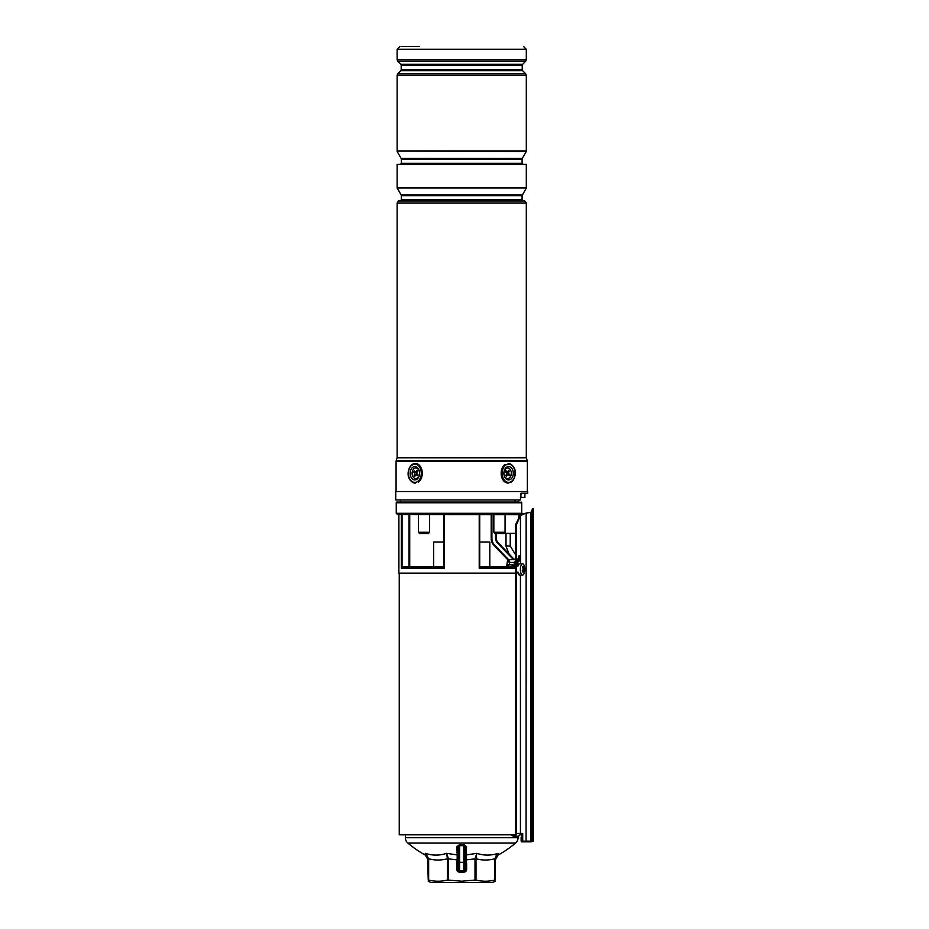 <?xml version="1.0" encoding="UTF-8"?>
<svg xmlns="http://www.w3.org/2000/svg" width="929" height="929" viewBox="0 0 929 929"><rect width="100%" height="100%" fill="white"/><g stroke="black" fill="none" stroke-linecap="round" stroke-linejoin="round"><path stroke-width="1.39" d="M433.634 566.806L433.634 542.072L443.714 542.072L443.714 514.689L443.714 566.806L402.989 566.806L401.374 568.211L401.374 514.689M508.813 559.688A1.405 1.184 -90 0 1 509.162 559.618L515.781 559.618L508.964 559.699L509.545 564.704L514.48 565.25L515.688 568.211L512.227 566.806L479.712 566.806L479.712 514.689L479.712 542.072L489.804 542.072L489.804 566.806M521.61 834.811L519.892 834.811M516.071 834.811L399.238 834.811L399.238 573.135M506.56 566.806L507.443 564.704L509.545 564.704L506.56 566.806L507.443 561.221L508.477 559.746L507.443 561.221L509.545 562.428L514.48 562.428L515.56 560.814L515.293 559.618M396.253 513.296L521.668 513.296L520.542 514.492L397.449 514.492L396.253 513.296L396.253 502.763A0.697 0.697 0 0 1 396.95 502.055L518.545 502.055M400.434 499.953L400.434 502.055L396.95 502.055M398.889 514.689L398.889 573.135L515.781 573.135M507.78 564.704L507.722 565.61M508.929 553.905L505.875 546.008L508.929 553.905L498.176 542.71L513.47 558.631M520.612 514.411L520.542 514.492A0.697 0.639 -90 0 1 520.089 514.689L397.449 514.492M479.712 514.689L479.213 568.211L479.213 514.689M443.714 514.689L443.714 566.806M508 560.024L493.949 545.393A9.824 9.824 0 0 1 491.197 538.588L491.197 514.689M496.214 533.652L496.214 537.845A7.026 7.026 0 0 0 498.176 542.71A7.026 7.026 0 0 1 496.214 537.845L495.517 537.845L495.517 533.652M517.906 559.618L519.799 559.618M443.714 567.143L444.225 568.211L401.374 568.211M520.542 514.492L521.668 513.296L521.668 502.763A0.697 0.639 -90 0 0 521.03 502.055A0.697 0.697 0 0 1 521.726 502.763L396.253 502.763M512.227 564.704L512.227 566.806M514.48 562.428L513.551 567.027M508.964 559.699A1.405 1.161 -110.2 0 0 508.477 559.746L509.162 559.618M405.381 834.811L405.381 837.714L518.057 837.714L518.057 836.181M405.381 837.714A7.026 7.026 0 0 0 407.877 843.079A108.112 108.112 0 0 0 425.331 855.098L425.273 853.333C432.438 855.679 439.545 855.679 446.617 853.333L457.207 854.935L456.882 846.598A1.405 1.115 180 0 1 458.206 847.712L459.646 844.577L464.395 844.612M518.057 837.714A7.026 7.026 0 0 1 515.56 843.079L407.877 843.079M466.207 854.889L466.544 852.706A1.405 1.196 -0 0 0 465.232 853.902L465.232 847.712A1.405 1.115 180 0 1 466.544 846.598L466.23 854.935L476.809 853.333C483.87 855.679 490.976 855.679 498.165 853.333L498.107 855.098A108.112 108.112 0 0 0 515.56 843.079M466.544 846.598L463.792 844.577L463.826 845.669L459.611 845.669L458.206 847.712L458.206 869.347L456.801 869.347A2.81 2.81 0 0 0 459.611 872.157L463.826 872.157A2.81 2.81 0 0 0 466.637 869.347L465.232 869.347A1.405 1.405 0 0 1 463.826 870.752L459.611 870.752L463.826 870.752L463.826 845.669L465.232 847.712L465.232 869.347A1.405 1.405 0 0 1 463.826 870.752A1.405 1.405 0 0 0 465.232 869.347M459.646 844.577L456.882 846.598M458.206 864.516L456.801 864.516L457.126 859.859L447.441 858.768L446.617 853.333C439.568 855.679 432.449 855.679 425.273 853.333L428.641 858.768L428.641 880.053C434.911 881.633 441.17 881.633 447.441 880.053L447.441 858.768C441.17 860.428 434.911 860.428 428.641 858.768L425.273 853.333M456.894 852.706L456.894 852.717A1.405 1.196 0 0 1 458.206 853.914L458.206 847.712M498.165 853.333L494.797 858.768L498.165 853.333C491 855.679 483.881 855.679 476.809 853.333L475.996 858.768L475.996 880.053C482.267 881.633 488.526 881.633 494.797 880.053L494.797 858.768C488.526 860.428 482.267 860.428 475.996 858.768L466.312 859.859L466.637 864.516L465.232 864.516M458.206 859.708L457.126 859.859L457.207 854.935A1.405 1.219 17.7 0 1 458.206 855.47M446.617 853.333L448.428 858.768L448.428 880.053L461.713 881.238L475.009 880.053L475.009 858.768L476.809 853.333M428.234 881.238L431.044 882.55L492.393 882.55L495.203 881.238M495.203 858.768L495.203 880.053C495.203 881.621 495.203 881.621 495.203 880.053C495.203 881.621 495.203 881.621 495.203 880.053C495.203 881.621 495.203 881.621 495.203 880.053C495.203 881.621 495.203 881.621 495.203 880.053L494.797 880.053M475.996 880.053L475.009 880.053M448.428 880.053L447.441 880.053M428.641 880.053L428.234 880.053C428.234 881.621 428.234 881.621 428.234 880.053C428.234 881.621 428.234 881.621 428.234 880.053C428.234 881.621 428.234 881.621 428.234 880.053L428.641 880.053M428.234 880.053L427.584 856.004M495.215 858.315L496.283 855.249M465.232 855.47A1.405 1.219 -17.7 0 1 466.23 854.935L466.312 859.859L465.232 859.708M459.611 845.669L459.611 870.752A1.405 1.405 0 0 1 458.206 869.347A1.405 1.405 0 0 0 459.611 870.752A1.405 1.405 0 0 1 458.206 869.347M465.232 847.712L465.232 853.914M519.566 575.063L517.906 572.009M530.401 841.837L521.61 841.837L521.134 837.203L521.61 841.837L522.702 841.128L531.957 841.128L531.957 512.181L533.269 508.546L532.572 508.546L531.26 512.158L520.693 514.376M520.437 514.608A0.697 0.697 0 0 1 520.089 514.689A0.697 0.697 0 0 0 520.6 514.469L515.781 524.328L516.419 524.688L520.437 515.583L526.151 513.04L531.957 512.181M533.269 841.128L531.957 841.128A0.697 0.697 -90 0 1 531.26 841.837L533.269 841.128L533.269 508.546M531.26 512.158L532.572 508.546M520.565 563.833L520.565 558.944L519.799 558.944L518.846 555.925M521.61 837.203L521.61 833.406M518.742 514.689L518.719 517.232L519.787 515.398M522.702 841.128L522.702 833.406L520.437 833.406L520.437 575.063M520.565 558.944L520.437 515.583M524.374 566.214A5.62 2.195 90 0 0 524.328 566.051A5.62 2.195 90 0 0 522.574 563.833L519.671 563.833A5.62 2.195 90 0 0 517.906 566.121L517.906 558.944L519.23 555.786L520.437 557.597M511.589 834.811A2.81 2.59 -90 0 0 516.419 833.406L516.419 524.688M513.83 836.216L517.65 836.216A2.81 2.59 -90 0 0 520.24 833.406L520.437 833.406M512.39 834.811A2.102 1.939 90 0 0 515.781 833.406L515.781 524.328M521.134 837.203L521.134 841.128M522.574 563.833A5.62 2.195 90 0 0 520.623 566.864A5.62 2.195 90 0 0 520.786 572.694A5.62 2.195 90 0 0 522.574 575.063A5.62 2.195 90 0 0 524.328 572.845A11.938 11.938 0 0 0 524.328 566.051M523.19 569.268L524.432 569.291A11.938 7.478 -12.7 0 0 524.63 568.142A11.566 9.789 159.8 0 0 524.49 567.573A11.566 9.789 159.8 0 0 524.316 567.027A11.938 5.098 162.2 0 1 524.037 567.874L523.689 567.724A11.938 8.756 -161.3 0 0 522.922 566.411A11.566 3.054 137.2 0 1 522.493 567.201A11.938 9.046 39.7 0 1 523.132 568.722L523.073 569.605A11.938 6.666 156.4 0 1 522.249 570.766A11.566 5.272 55.9 0 1 522.412 571.323A11.566 5.272 55.9 0 1 522.562 571.881A11.938 5.911 -7.7 0 0 523.468 571.021L522.284 570.882M524.432 569.291L524.362 570.174L522.725 570.151M523.817 571.184L523.817 571.184A11.938 7.943 30.4 0 1 523.944 572.496A11.566 7.583 20.5 0 0 524.386 571.707A11.938 9.859 -152.9 0 0 524.362 570.174M517.871 572.694A5.62 2.195 90 0 0 519.671 575.063L522.574 575.063M522.783 567.84L524.037 567.874M523.073 568.56L524.63 568.142M515.026 499.953L514.98 502.055M527.707 491.522L395.731 491.522L395.731 499.953L520.368 499.953L521.157 493.218L527.707 493.218L527.707 491.522M398.541 201.012L524.897 201.012L398.541 200.896L397.136 202.998L397.136 457.474L526.348 457.776L397.089 457.776L396.195 460.738L527.242 460.738L526.348 457.776M526.302 187.983L397.136 187.983L397.136 164.387L526.302 164.387L526.302 187.983L522.086 195.659L401.34 195.659L401.34 199.84L522.086 199.84L523.143 200.896M522.284 158.441L522.086 159.149L401.34 159.149L401.154 158.441L522.284 158.441L526.302 151.473L397.136 150.916L526.302 150.916L526.302 75.261L397.136 75.261L397.136 150.916M526.302 151.473L397.136 151.102M401.7 46.45L419.281 46.45M412.778 467.275A6.666 4.715 -90 0 0 410.595 476.182A6.666 4.715 -90 0 0 416.889 479.271A6.666 4.715 -90 0 0 419.072 470.364A6.666 4.715 -90 0 0 412.778 467.275M419.548 473.279L419.548 473.279A5.26 3.728 90 0 1 417.493 477.982A5.26 3.728 90 0 1 413.591 477.494A5.26 3.728 90 0 1 412.848 470.12A5.26 3.728 90 0 1 418.062 469.064A5.26 3.728 90 0 1 419.548 473.279M506.537 467.275A6.666 4.715 90 0 0 504.354 476.182A6.666 4.715 90 0 0 510.66 479.271A6.666 4.715 90 0 0 512.843 470.364A6.666 4.715 90 0 0 506.537 467.275M505.062 532.247L503.657 533.652L495.227 533.652L493.833 532.247L505.062 532.247L505.062 514.689M428.199 533.652L419.78 533.652L418.375 532.247L429.604 532.247L428.199 533.652M519.578 557.203L518.324 556.645L519.578 557.203M510.23 546.008L510.23 533.362L510.23 546.008L515.781 555.054L510.23 546.008L505.875 546.008L505.875 533.362M515.014 559.618L513.342 558.492L515.014 559.618M509.104 554.079L505.922 546.008L509.104 554.079M515.781 533.362L503.936 533.362M524.897 493.218L524.897 497.421L520.414 497.421M520.937 497.421L520.937 493.287M509.835 469.064A5.26 3.728 -90 0 1 510.59 476.426A5.26 3.728 -90 0 1 505.376 477.494A5.26 3.728 -90 0 1 504.633 470.12A5.26 3.728 -90 0 1 509.835 469.064M505.62 470.817A2.462 1.742 90 0 0 503.971 472.501A2.462 1.742 90 0 0 504.586 475.242M509.104 475.729L509.696 474.603L508.941 473.802A1.126 0.79 -90 0 1 508.778 472.234L509.347 471.166L508.546 470.329L507.989 471.398A1.126 0.79 -90 0 1 506.874 471.618L506.119 470.817L505.527 471.944L506.282 472.745A1.126 0.79 -90 0 1 506.433 474.313L505.875 475.381L506.665 476.229L507.234 475.16A1.126 0.79 -90 0 1 508.349 474.928L509.104 475.729M506.479 474.22A1.614 1.138 -90 0 1 506.886 474.278L508.082 474.754M507.559 471.804L506.363 472.269A1.614 1.138 -90 0 1 505.864 472.315M508.07 471.235L509.347 471.166M507.884 474.673L507.443 474.196A1.614 1.138 -90 0 1 507.211 471.944L508.778 472.234M507.966 474.707L509.696 474.603M417.318 475.729L417.911 474.603L417.156 473.802A1.126 0.79 90 0 1 416.993 472.234L417.562 471.166L416.773 470.329L416.204 471.398A1.126 0.79 90 0 1 415.089 471.618L414.334 470.817L413.742 471.944L414.497 472.745A1.126 0.79 90 0 1 414.659 474.313L414.09 475.381L414.891 476.229L415.449 475.16A1.126 0.79 90 0 1 416.564 474.928L417.318 475.729M415.878 474.754L417.075 474.278A1.614 1.138 90 0 1 417.562 474.243M415.368 475.311L414.09 475.381M415.542 471.874L415.995 472.35A1.614 1.138 90 0 1 416.227 474.603L414.659 474.313M415.472 471.851L413.742 471.944M416.958 472.327A1.614 1.138 90 0 1 416.552 472.269L415.356 471.804M520.565 561.023L517.906 561.023M515.688 561.023L515.688 568.211L479.213 568.211M444.225 514.689L444.225 568.211M409.689 514.689L409.689 566.806M491.905 514.689L491.905 538.588A9.127 9.127 0 0 0 494.449 544.917L508.651 559.688M513.458 559.618L497.665 543.198A7.722 7.722 0 0 1 495.517 537.845M402.048 514.689L402.048 567.143M409.027 566.806L409.027 514.689M494.449 544.917L493.949 545.393A9.824 9.824 0 0 1 491.197 538.588L491.905 538.588M521.668 502.763L521.726 502.763A0.697 0.697 0 0 0 521.03 502.055M466.637 864.516L466.637 869.347M456.801 869.347L456.801 864.516M458.206 862.333L465.232 862.333M463.826 872.157L463.826 870.752M459.611 870.752L459.611 872.157M530.633 841.837L530.714 512.796M526.081 841.837L526.151 513.04M516.419 833.406L520.24 833.406M523.805 567.909L522.864 568.014M401.34 195.659L401.154 194.951L522.284 194.951M401.34 159.149L401.34 163.33L522.086 163.33L523.143 164.387M524.897 201.012L526.302 202.998L397.136 202.998M527.242 460.738L527.358 461.55L396.079 461.55L396.079 491.522M522.644 64.287L522.226 65.285L401.2 65.285L400.794 64.287L522.644 64.287L525.686 61.244L397.751 61.244L397.136 59.758L526.302 59.758L525.686 61.244M401.2 65.285L401.2 69.733L522.226 69.733L522.644 70.732L400.794 70.732L397.751 73.774L525.686 73.774L526.302 75.261M523.491 46.45L526.302 49.26L397.136 49.26L397.136 59.758M417.655 481.489A9.127 6.457 -90 0 0 420.64 469.296A9.127 6.457 -90 0 0 412.023 465.069A9.127 6.457 -90 0 0 409.027 477.262A9.127 6.457 -90 0 0 417.655 481.489M412.302 464.43A9.824 6.944 90 0 1 415.309 463.443A9.824 6.944 90 0 1 422.103 471.073A9.824 6.944 90 0 1 418.364 482.116M415.333 463.443L412.116 464.488C407.204 468.1 405.276 480.874 415.333 483.103A9.824 6.944 90 0 1 408.597 475.694A9.824 6.944 90 0 1 412 464.651M511.414 481.489A9.127 6.457 90 0 0 514.411 469.296A9.127 6.457 90 0 0 505.782 465.069A9.127 6.457 90 0 0 502.798 477.262A9.127 6.457 90 0 0 511.414 481.489M505.074 464.43A9.824 6.944 -90 0 0 501.335 475.474A9.824 6.944 -90 0 0 508.105 483.103L511.322 482.07C516.234 478.447 518.161 465.684 508.105 463.443A9.824 6.944 -90 0 1 514.84 470.84A9.824 6.944 -90 0 1 511.438 481.896M506.015 546.008L506.015 533.362M506.108 474.951L507.234 475.16M505.539 471.967L506.874 471.618M507.443 474.196L508.941 473.802M417.887 474.58L416.564 474.928M415.995 472.35L414.497 472.745M417.33 471.607L416.204 471.398M409.724 566.806L409.724 514.689M520.6 514.469L521.726 513.284L521.726 502.763M425.331 855.098L428.234 860.01M498.107 855.098L495.203 860.01M522.899 568.095L523.933 567.967M522.249 570.766L523.642 570.94M401.34 199.84L400.294 200.896M522.086 195.659L522.086 199.84M401.34 163.33L400.294 164.387M522.086 159.149L522.086 163.33M526.302 202.998L526.302 457.474M527.358 461.55L527.358 491.522M401.2 69.733L400.794 70.732M526.302 49.26L526.302 59.758M522.226 65.285L522.226 69.733M522.644 70.732L525.686 73.774M400.794 64.287L397.751 61.244M397.136 75.261L397.751 73.774M397.136 49.26L399.934 46.45M396.079 461.55L396.195 460.738M401.154 158.441L397.136 151.473M401.154 194.951L397.136 187.983M493.833 514.689L493.833 532.247M429.604 514.689L429.604 532.247M418.375 514.689L418.375 532.247M518.858 502.055L518.87 499.953"/></g></svg>
